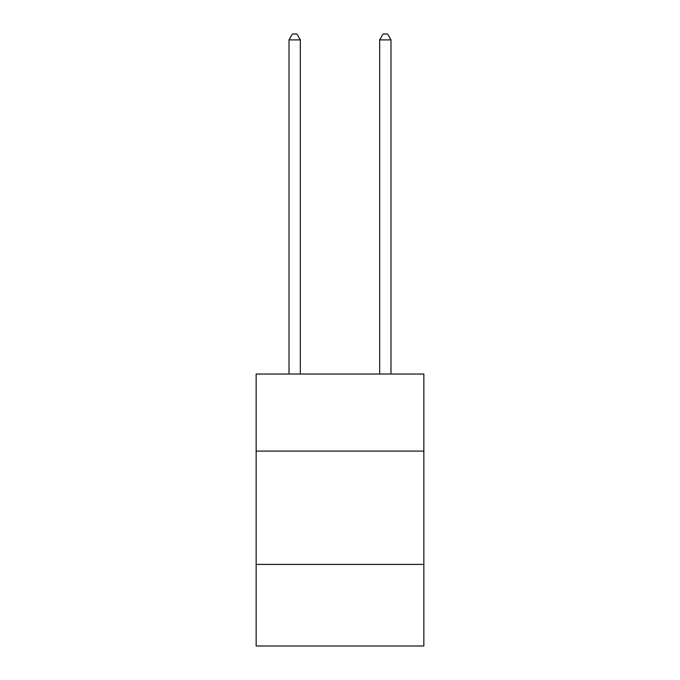<?xml version="1.0" encoding="UTF-8"?>
<svg xmlns="http://www.w3.org/2000/svg" width="680" height="680" viewBox="0 0 680 680"><rect width="100%" height="100%" fill="white"/><g stroke="black" fill="none" stroke-linecap="round" stroke-linejoin="round"><path stroke-width="1.02" d="M256.148 451.095L423.852 451.095L423.852 374.043L256.148 374.043L256.148 646L423.852 646L423.852 564.409L256.148 564.409M423.852 564.409L423.852 451.095M300.339 374.043L300.339 39.89L289.008 39.89L289.008 374.043M289.008 39.89L292.409 34L296.939 34L300.339 39.89M390.991 374.043L390.991 39.89L379.661 39.89L379.661 374.043M379.661 39.89L383.061 34L387.591 34L390.991 39.89"/></g></svg>
